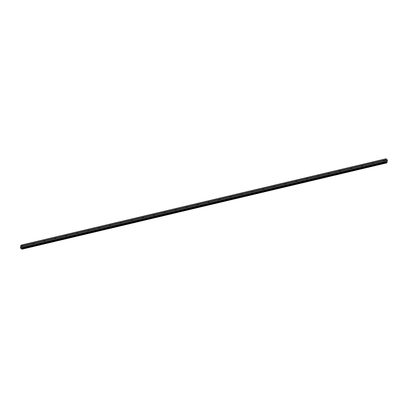 <?xml version="1.0" encoding="UTF-8"?>
<svg xmlns="http://www.w3.org/2000/svg" width="408" height="408" viewBox="0 0 408 408"><rect width="100%" height="100%" fill="white"/><g stroke="black" fill="none" stroke-linecap="round" stroke-linejoin="round"><path stroke-width="0.61" d="M384.122 160.186A0.52 0.337 129.3 0 1 383.969 160.997L383.627 161.078A0.52 0.337 129.3 0 1 383.785 160.268L385.779 159.793L386.039 158.763L386.82 159.859L387.437 159.905L386.896 162.879L386.111 161.792L385.473 161.726L385.779 159.793M373.172 162.777A0.52 0.337 129.3 0 1 373.014 163.588L372.677 163.669A0.52 0.337 129.3 0 1 372.83 162.858L383.785 160.268M362.222 165.368A0.52 0.337 129.3 0 1 362.064 166.178L361.728 166.26A0.52 0.337 129.3 0 1 361.881 165.449L372.83 162.858M351.273 167.958A0.52 0.337 129.3 0 1 351.115 168.769L350.778 168.851A0.52 0.337 129.3 0 1 350.931 168.04L361.881 165.449M340.323 170.549A0.52 0.337 129.3 0 1 340.165 171.36L339.828 171.442A0.52 0.337 129.3 0 1 339.981 170.631L350.931 168.04M329.373 173.14A0.52 0.337 129.3 0 1 329.215 173.951L328.879 174.032A0.52 0.337 129.3 0 1 329.032 173.221L339.981 170.631M318.418 175.731A0.52 0.337 129.3 0 1 318.265 176.542L317.929 176.623A0.52 0.337 129.3 0 1 318.082 175.812L329.032 173.221M307.469 178.321A0.52 0.337 129.3 0 1 307.316 179.132L306.979 179.214A0.52 0.337 129.3 0 1 307.132 178.403L318.082 175.812M296.519 180.912A0.52 0.337 129.3 0 1 296.366 181.723L296.03 181.805A0.52 0.337 129.3 0 1 296.183 180.994L307.132 178.403M285.569 183.503A0.52 0.337 129.3 0 1 285.416 184.314L285.08 184.396A0.52 0.337 129.3 0 1 285.233 183.585L296.183 180.994M274.62 186.094A0.52 0.337 129.3 0 1 274.467 186.905L274.125 186.986A0.52 0.337 129.3 0 1 274.283 186.175L285.233 183.585M263.67 188.685A0.52 0.337 129.3 0 1 263.517 189.496L263.175 189.577A0.52 0.337 129.3 0 1 263.333 188.766L274.283 186.175M252.72 191.276A0.52 0.337 129.3 0 1 252.567 192.086L252.226 192.168A0.52 0.337 129.3 0 1 252.384 191.357L263.333 188.766M241.771 193.866A0.52 0.337 129.3 0 1 241.618 194.677L241.276 194.759A0.52 0.337 129.3 0 1 241.434 193.948L252.384 191.357M230.821 196.457A0.52 0.337 129.3 0 1 230.668 197.268L230.326 197.35A0.52 0.337 129.3 0 1 230.484 196.539L241.434 193.948M219.871 199.048A0.52 0.337 129.3 0 1 219.713 199.859L219.376 199.94A0.52 0.337 129.3 0 1 219.529 199.13L230.484 196.539M208.921 201.639A0.52 0.337 129.3 0 1 208.763 202.45L208.427 202.531A0.52 0.337 129.3 0 1 208.58 201.72L219.529 199.13M197.972 204.23A0.52 0.337 129.3 0 1 197.814 205.04L197.477 205.122A0.52 0.337 129.3 0 1 197.63 204.311L208.58 201.72M187.022 206.82A0.52 0.337 129.3 0 1 186.864 207.631L186.527 207.708A0.52 0.337 129.3 0 1 186.68 206.902L197.63 204.311M176.072 209.411A0.52 0.337 129.3 0 1 175.914 210.222L175.578 210.299A0.52 0.337 129.3 0 1 175.731 209.493L186.68 206.902M165.118 212.002A0.52 0.337 129.3 0 1 164.965 212.813L164.628 212.889A0.52 0.337 129.3 0 1 164.781 212.084L175.731 209.493M154.168 214.593A0.52 0.337 129.3 0 1 154.015 215.404L153.678 215.48A0.52 0.337 129.3 0 1 153.831 214.674L164.781 212.084M143.218 217.184A0.52 0.337 129.3 0 1 143.065 217.994L142.729 218.071A0.52 0.337 129.3 0 1 142.882 217.265L153.831 214.674M132.269 219.774A0.52 0.337 129.3 0 1 132.115 220.585L131.779 220.662A0.52 0.337 129.3 0 1 131.932 219.856L142.882 217.265M121.319 222.365A0.52 0.337 129.3 0 1 121.166 223.176L120.824 223.252A0.52 0.337 129.3 0 1 120.982 222.447L131.932 219.856M110.369 224.956A0.52 0.337 129.3 0 1 110.216 225.767L109.874 225.843A0.52 0.337 129.3 0 1 110.032 225.037L120.982 222.447M99.419 227.547A0.52 0.337 129.3 0 1 99.266 228.358L98.925 228.434A0.52 0.337 129.3 0 1 99.083 227.628L110.032 225.037M88.47 230.138A0.52 0.337 129.3 0 1 88.317 230.948L87.975 231.025A0.52 0.337 129.3 0 1 88.133 230.219L99.083 227.628M77.52 232.728A0.52 0.337 129.3 0 1 77.367 233.539L77.025 233.616A0.52 0.337 129.3 0 1 77.183 232.81L88.133 230.219M66.57 235.319A0.52 0.337 129.3 0 1 66.412 236.13L66.076 236.207A0.52 0.337 129.3 0 1 66.229 235.401L77.183 232.81M55.621 237.91A0.52 0.337 129.3 0 1 55.462 238.721L55.126 238.797A0.52 0.337 129.3 0 1 55.279 237.992L66.229 235.401M44.671 240.501A0.52 0.337 129.3 0 1 44.513 241.312L44.176 241.388A0.52 0.337 129.3 0 1 44.329 240.582L55.279 237.992M33.721 243.091A0.52 0.337 129.3 0 1 33.563 243.902L33.227 243.979A0.52 0.337 129.3 0 1 33.38 243.173L44.329 240.582M22.409 246.549L22.277 246.57A0.52 0.337 129.3 0 1 22.43 245.764L22.771 245.682A0.52 0.337 129.3 0 1 22.613 246.493L22.409 246.549M386.039 158.763L21.038 245.121L20.4 247.87L20.767 248.299L385.754 161.94L20.762 248.299M21.17 248.202L21.915 249.217M386.723 160.655L386.697 160.92M386.386 160.665L386.417 160.364L386.748 160.64L386.417 160.364M386.631 161.257L386.3 160.961M22.771 245.682L33.38 243.173M20.747 246.06L385.749 159.701M20.772 246.151L22.43 245.764M22.613 246.493L33.227 243.979M33.563 243.902L44.176 241.388M44.513 241.312L55.126 238.797M55.462 238.721L66.076 236.207M66.412 236.13L77.025 233.616M77.367 233.539L87.975 231.025M88.317 230.948L98.925 228.434M99.266 228.358L109.874 225.843M110.216 225.767L120.824 223.252M121.166 223.176L131.779 220.662M132.115 220.585L142.729 218.071M143.065 217.994L153.678 215.48M154.015 215.404L164.628 212.889M164.965 212.813L175.578 210.299M175.914 210.222L186.527 207.708M186.864 207.631L197.477 205.122M197.814 205.04L208.427 202.531M208.763 202.45L219.376 199.94M219.713 199.859L230.326 197.35M230.668 197.268L241.276 194.759M241.618 194.677L252.226 192.168M252.567 192.086L263.175 189.577M263.517 189.496L274.125 186.986M274.467 186.905L285.08 184.396M285.416 184.314L296.03 181.805M296.366 181.723L306.979 179.214M307.316 179.132L317.929 176.623M318.265 176.542L328.879 174.032M329.215 173.951L339.828 171.442M340.165 171.36L350.778 168.851M351.115 168.769L361.728 166.26M362.064 166.178L372.677 163.669M373.014 163.588L383.627 161.078M383.969 160.997L385.621 160.604M20.915 245.183L385.917 158.819M20.471 248.084L385.473 161.726M20.4 247.87L385.402 161.512M20.568 246.988L385.57 160.63M20.619 246.962L22.277 246.57M386.779 159.824L387.161 159.737L386.779 159.824M21.869 249.232L386.871 162.874M21.644 249.048L386.646 162.685M21.614 248.967L386.616 162.608M21.502 248.635L386.504 162.277M21.481 248.6L386.488 162.241M21.43 248.436L386.432 162.078M21.405 248.395L386.407 162.037M20.716 248.288L385.718 161.925M386.764 159.814L387.187 159.712M21.894 249.237L386.896 162.879"/></g></svg>
